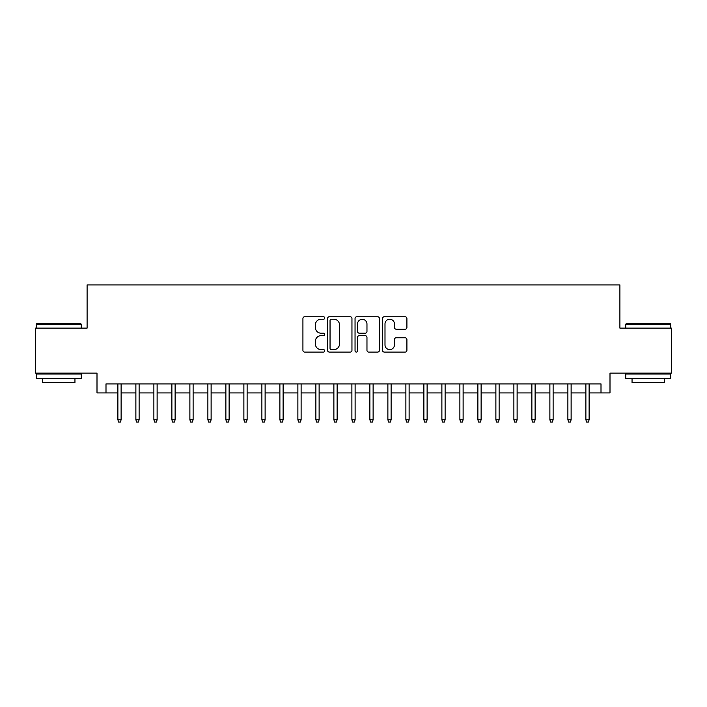 <?xml version="1.0" encoding="UTF-8"?>
<svg xmlns="http://www.w3.org/2000/svg" width="707" height="707" viewBox="0 0 707 707"><rect width="100%" height="100%" fill="white"/><g stroke="black" fill="none" stroke-linecap="round" stroke-linejoin="round"><path stroke-width="1.06" d="M324.699 317.991A1.237 1.237 0 0 0 323.461 316.754L304.69 316.754A1.768 1.768 0 0 0 302.923 318.521L302.923 350.318A1.768 1.768 0 0 0 304.69 352.086L323.461 352.086A1.237 1.237 0 0 0 324.699 350.849A1.237 1.237 0 0 0 323.461 349.612L321.031 349.612A5.656 5.656 0 0 1 315.384 343.964L315.384 341.313A5.656 5.656 0 0 1 321.031 335.657L323.461 335.657A1.237 1.237 0 0 0 324.699 334.42A1.237 1.237 0 0 0 323.461 333.183L321.031 333.183A5.656 5.656 0 0 1 315.384 327.527L315.384 324.875A5.656 5.656 0 0 1 321.031 319.228L323.461 319.228A1.237 1.237 0 0 0 324.699 317.991M405.138 329.206A1.768 1.768 0 0 0 406.905 327.438L406.905 318.521A1.768 1.768 0 0 0 405.138 316.754L384.29 316.754A1.768 1.768 0 0 0 382.522 318.521L382.522 350.318A1.768 1.768 0 0 0 384.29 352.086L405.138 352.086A1.768 1.768 0 0 0 406.905 350.318L406.905 339.546A1.768 1.768 0 0 0 405.138 337.778L396.212 337.778A1.768 1.768 0 0 0 394.444 339.546L394.444 344.892A4.728 4.728 0 0 1 389.716 349.612A4.728 4.728 0 0 1 384.997 344.892L384.997 323.947A4.728 4.728 0 0 1 389.716 319.228A4.728 4.728 0 0 1 394.444 323.947L394.444 327.438A1.768 1.768 0 0 0 396.212 329.206L405.138 329.206M105.997 392.924L105.997 383.919L601.003 383.919L601.003 392.924L610 392.924L610 373.119L671.65 373.119L671.65 328.119L619.898 328.119L619.898 284.921L87.102 284.921L87.102 328.119L35.35 328.119L35.35 373.119L97 373.119L97 392.924L117.883 392.924M351.953 318.521A1.768 1.768 0 0 0 350.186 316.754L329.338 316.754A1.768 1.768 0 0 0 327.571 318.521L327.571 350.318A1.768 1.768 0 0 0 329.338 352.086L350.186 352.086A1.768 1.768 0 0 0 351.953 350.318L351.953 318.521M356.814 316.754L377.662 316.754A1.768 1.768 0 0 1 379.429 318.521L379.429 350.318A1.768 1.768 0 0 1 377.662 352.086L368.736 352.086A1.768 1.768 0 0 1 366.968 350.318L366.968 337.425A1.768 1.768 0 0 0 365.201 335.657L359.289 335.657A1.768 1.768 0 0 0 357.521 337.425L357.521 350.849A1.237 1.237 0 0 1 356.284 352.086A1.237 1.237 0 0 1 355.047 350.849L355.047 318.521A1.768 1.768 0 0 1 356.814 316.754M121.118 392.924L135.877 392.924M139.12 392.924L153.879 392.924M157.122 392.924L171.881 392.924M175.124 392.924L189.883 392.924M193.117 392.924L207.876 392.924M211.119 392.924L225.878 392.924M229.121 392.924L243.88 392.924M247.123 392.924L261.882 392.924M265.116 392.924L279.884 392.924M283.118 392.924L297.877 392.924M301.12 392.924L315.879 392.924M319.122 392.924L333.881 392.924M337.124 392.924L351.883 392.924M355.117 392.924L369.876 392.924M373.119 392.924L387.878 392.924M391.121 392.924L405.88 392.924M409.123 392.924L423.882 392.924M427.116 392.924L441.884 392.924M445.118 392.924L459.877 392.924M463.12 392.924L477.879 392.924M481.122 392.924L495.881 392.924M499.124 392.924L513.883 392.924M517.117 392.924L531.876 392.924M535.119 392.924L549.878 392.924M553.121 392.924L567.88 392.924M571.123 392.924L585.882 392.924M589.117 392.924L601.003 392.924M331.283 319.228A1.237 1.237 0 0 0 330.045 320.465L330.045 348.374A1.237 1.237 0 0 0 331.283 349.612L333.845 349.612A5.656 5.656 0 0 0 339.501 343.964L339.501 324.875A5.656 5.656 0 0 0 333.845 319.228L331.283 319.228M366.968 324.036A4.728 4.728 0 0 0 362.249 319.317A4.728 4.728 0 0 0 357.521 324.036L357.521 331.415A1.768 1.768 0 0 0 359.289 333.183L365.201 333.183A1.768 1.768 0 0 0 366.968 331.415L366.968 324.036M117.883 419.737L118.599 422.079L120.402 422.079L121.118 419.737L117.883 419.737L117.883 383.919M121.118 419.737L121.118 383.919M36.791 323.62L80.713 323.62L81.252 324.16L36.251 324.16L36.791 323.62M58.752 378.519L36.251 378.519L36.251 374.021L81.252 374.021L81.252 378.519L58.752 378.519M74.951 378.519L74.951 382.664L42.553 382.664L42.553 378.519M626.287 323.62L670.209 323.62L670.749 324.16L625.748 324.16L626.287 323.62M648.248 378.519L625.748 378.519L625.748 374.021L670.749 374.021L670.749 378.519L648.248 378.519M664.447 378.519L664.447 382.664L632.049 382.664L632.049 378.519M135.877 419.737L136.601 422.079L138.404 422.079L139.12 419.737L135.877 419.737L135.877 383.919M139.12 419.737L139.12 383.919M153.879 419.737L154.603 422.079L156.397 422.079L157.122 419.737L153.879 419.737L153.879 383.919M157.122 419.737L157.122 383.919M171.881 419.737L172.596 422.079L174.399 422.079L175.124 419.737L171.881 419.737L171.881 383.919M175.124 419.737L175.124 383.919M189.883 419.737L190.598 422.079L192.401 422.079L193.117 419.737L189.883 419.737L189.883 383.919M193.117 419.737L193.117 383.919M207.876 419.737L208.6 422.079L210.403 422.079L211.119 419.737L207.876 419.737L207.876 383.919M211.119 419.737L211.119 383.919M225.878 419.737L226.602 422.079L228.396 422.079L229.121 419.737L225.878 419.737L225.878 383.919M229.121 419.737L229.121 383.919M243.88 419.737L244.604 422.079L246.398 422.079L247.123 419.737L243.88 419.737L243.88 383.919M247.123 419.737L247.123 383.919M261.882 419.737L262.597 422.079L264.4 422.079L265.116 419.737L261.882 419.737L261.882 383.919M265.116 419.737L265.116 383.919M279.884 419.737L280.599 422.079L282.402 422.079L283.118 419.737L279.884 419.737L279.884 383.919M283.118 419.737L283.118 383.919M297.877 419.737L298.601 422.079L300.404 422.079L301.12 419.737L297.877 419.737L297.877 383.919M301.12 419.737L301.12 383.919M315.879 419.737L316.603 422.079L318.397 422.079L319.122 419.737L315.879 419.737L315.879 383.919M319.122 419.737L319.122 383.919M333.881 419.737L334.597 422.079L336.399 422.079L337.124 419.737L333.881 419.737L333.881 383.919M337.124 419.737L337.124 383.919M351.883 419.737L352.599 422.079L354.401 422.079L355.117 419.737L351.883 419.737L351.883 383.919M355.117 419.737L355.117 383.919M369.876 419.737L370.601 422.079L372.403 422.079L373.119 419.737L369.876 419.737L369.876 383.919M373.119 419.737L373.119 383.919M387.878 419.737L388.603 422.079L390.397 422.079L391.121 419.737L387.878 419.737L387.878 383.919M391.121 419.737L391.121 383.919M405.88 419.737L406.596 422.079L408.399 422.079L409.123 419.737L405.88 419.737L405.88 383.919M409.123 419.737L409.123 383.919M423.882 419.737L424.598 422.079L426.401 422.079L427.116 419.737L423.882 419.737L423.882 383.919M427.116 419.737L427.116 383.919M441.884 419.737L442.6 422.079L444.403 422.079L445.118 419.737L441.884 419.737L441.884 383.919M445.118 419.737L445.118 383.919M459.877 419.737L460.602 422.079L462.396 422.079L463.12 419.737L459.877 419.737L459.877 383.919M463.12 419.737L463.12 383.919M477.879 419.737L478.604 422.079L480.398 422.079L481.122 419.737L477.879 419.737L477.879 383.919M481.122 419.737L481.122 383.919M495.881 419.737L496.597 422.079L498.4 422.079L499.124 419.737L495.881 419.737L495.881 383.919M499.124 419.737L499.124 383.919M513.883 419.737L514.599 422.079L516.402 422.079L517.117 419.737L513.883 419.737L513.883 383.919M517.117 419.737L517.117 383.919M531.876 419.737L532.601 422.079L534.404 422.079L535.119 419.737L531.876 419.737L531.876 383.919M535.119 419.737L535.119 383.919M549.878 419.737L550.603 422.079L552.397 422.079L553.121 419.737L549.878 419.737L549.878 383.919M553.121 419.737L553.121 383.919M567.88 419.737L568.596 422.079L570.399 422.079L571.123 419.737L567.88 419.737L567.88 383.919M571.123 419.737L571.123 383.919M585.882 419.737L586.598 422.079L588.401 422.079L589.117 419.737L585.882 419.737L585.882 383.919M589.117 419.737L589.117 383.919M36.251 328.119L36.251 324.16M46.512 374.021L46.512 373.119M70.992 374.021L70.992 373.119M81.252 328.119L81.252 324.16M625.748 328.119L625.748 324.16M636.008 374.021L636.008 373.119M660.488 374.021L660.488 373.119M670.749 328.119L670.749 324.16"/></g></svg>
